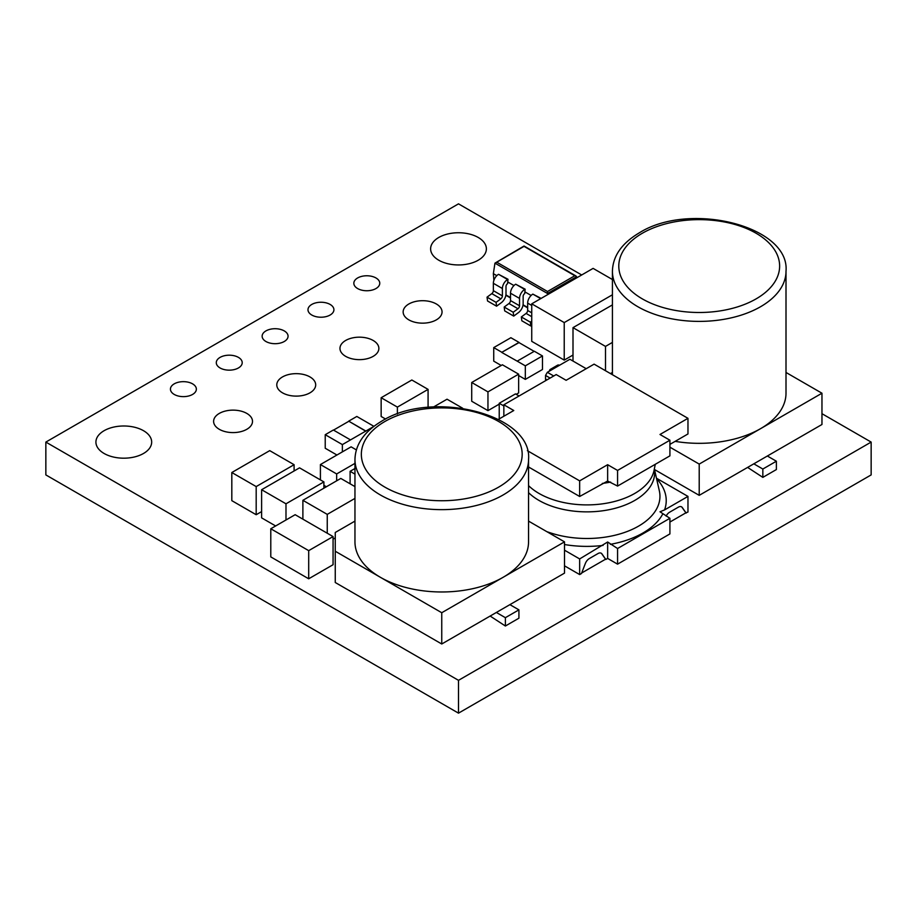 <?xml version="1.0" encoding="UTF-8"?>
<svg xmlns="http://www.w3.org/2000/svg" width="917" height="917" viewBox="0 0 917 917"><rect width="100%" height="100%" fill="white"/><g stroke="black" fill="none" stroke-linecap="round" stroke-linejoin="round"><path stroke-width="1.38" d="M528.547 485.62A67.64 39.053 0 0 0 539.047 493.461A67.64 39.053 0 0 0 609.369 502.676A67.64 39.053 0 0 0 654.13 470.031L655.265 464.3M375.97 277.966A12.964 7.485 0 0 0 361.837 276.338A12.964 7.485 0 0 0 353.836 283.261A12.964 7.485 0 0 0 357.63 288.557A12.964 7.485 0 0 0 371.763 290.173A12.964 7.485 0 0 0 379.764 283.261A12.964 7.485 0 0 0 375.97 277.966M330.12 304.433A12.964 7.485 0 0 0 315.987 302.816A12.964 7.485 0 0 0 307.986 309.728A12.964 7.485 0 0 0 311.78 315.024A12.964 7.485 0 0 0 325.913 316.652A12.964 7.485 0 0 0 333.914 309.728A12.964 7.485 0 0 0 330.12 304.433M284.27 330.911A12.964 7.485 0 0 0 270.137 329.283A12.964 7.485 0 0 0 262.136 336.207A12.964 7.485 0 0 0 265.93 341.502A12.964 7.485 0 0 0 280.063 343.118A12.964 7.485 0 0 0 288.064 336.207A12.964 7.485 0 0 0 284.27 330.911M238.42 357.378A12.964 7.485 0 0 0 224.287 355.762A12.964 7.485 0 0 0 216.286 362.673A12.964 7.485 0 0 0 220.08 367.969A12.964 7.485 0 0 0 234.213 369.585A12.964 7.485 0 0 0 242.214 362.673A12.964 7.485 0 0 0 238.42 357.378M192.57 383.856A12.964 7.485 0 0 0 178.437 382.229A12.964 7.485 0 0 0 170.436 389.14A12.964 7.485 0 0 0 174.23 394.436A12.964 7.485 0 0 0 188.363 396.064A12.964 7.485 0 0 0 196.364 389.14A12.964 7.485 0 0 0 192.57 383.856M436.354 303.986A19.452 11.233 0 0 0 415.149 301.555A19.452 11.233 0 0 0 403.148 311.929A19.452 11.233 0 0 0 408.844 319.873A19.452 11.233 0 0 0 430.039 322.303A19.452 11.233 0 0 0 442.051 311.929A19.452 11.233 0 0 0 436.354 303.986M373.173 340.471A19.452 11.233 0 0 0 351.968 338.029A19.452 11.233 0 0 0 339.966 348.403A19.452 11.233 0 0 0 345.663 356.346A19.452 11.233 0 0 0 366.857 358.788A19.452 11.233 0 0 0 378.87 348.403A19.452 11.233 0 0 0 373.173 340.471M246.811 413.418A19.452 11.233 0 0 0 225.616 410.988A19.452 11.233 0 0 0 213.604 421.362A19.452 11.233 0 0 0 219.301 429.305A19.452 11.233 0 0 0 240.506 431.735A19.452 11.233 0 0 0 252.507 421.362A19.452 11.233 0 0 0 246.811 413.418M309.992 376.944A19.452 11.233 0 0 0 288.798 374.503A19.452 11.233 0 0 0 276.785 384.888A19.452 11.233 0 0 0 282.482 392.82A19.452 11.233 0 0 0 303.687 395.261A19.452 11.233 0 0 0 315.689 384.888A19.452 11.233 0 0 0 309.992 376.944M478.215 237.469A27.877 16.093 0 0 0 447.828 233.973A27.877 16.093 0 0 0 430.623 248.851A27.877 16.093 0 0 0 438.785 260.233A27.877 16.093 0 0 0 469.172 263.718A27.877 16.093 0 0 0 486.377 248.851A27.877 16.093 0 0 0 478.215 237.469M143.511 430.703A27.877 16.093 0 0 0 113.123 427.219A27.877 16.093 0 0 0 95.918 442.086A27.877 16.093 0 0 0 104.079 453.468A27.877 16.093 0 0 0 134.467 456.964A27.877 16.093 0 0 0 151.672 442.086A27.877 16.093 0 0 0 143.511 430.703M612.418 374.709L612.418 271.283A86.794 50.114 180 0 0 665.994 317.58A86.794 50.114 180 0 0 760.583 306.714A86.794 50.114 180 0 0 786.007 271.283L786.007 393.221A86.794 50.114 180 0 1 760.583 428.652A86.794 50.114 180 0 1 675.141 441.364M528.547 459.532L528.547 541.855A86.794 50.114 180 0 1 503.135 577.297A86.794 50.114 180 0 1 380.383 577.297A86.794 50.114 180 0 1 354.959 541.855L354.959 459.532C355.337 444.355 364.255 431.563 381.701 421.167C432.136 389.14 532.731 414.324 528.547 459.532A86.794 50.114 180 0 1 503.135 494.962A86.794 50.114 180 0 1 408.535 505.829A86.794 50.114 180 0 1 354.959 459.532M546.933 531.711L550.532 532.903A73.073 42.182 0 0 0 627.549 531.356A73.073 42.182 0 0 0 659.334 490.824L654.348 468.862M428.079 407.366L428.079 389.381L411.836 380.005L381.151 397.726L381.151 416.478L385.61 419.058M428.079 389.381L402.827 403.996M747.607 467.406L762.841 477.379L776.378 469.561L776.378 461.217L767.357 456.013L821.964 424.491L821.964 393.221L786.007 372.462M327.254 533.224L327.254 514.38L336.275 509.176L331.759 511.778M335.255 537.901L333.066 539.162M308.697 578.787L270.79 556.906L270.79 528.765L308.697 550.647L308.697 578.787L333.066 564.723L333.066 536.583L324.033 531.367M261.62 511.594L256.187 514.724L256.187 486.583L265.208 481.379L260.692 483.981M256.187 514.724L231.818 500.659L231.818 472.519L256.187 486.583M285.989 519.985L285.989 503.8L295.01 498.584L290.494 501.186M275.639 525.957L261.62 517.864L261.62 489.724L285.989 503.8M323.896 485.322L326.36 486.755M581.699 274.974L458.5 203.849L45.85 442.086L458.5 680.334L871.15 442.086L821.964 413.693M542.474 355.945L525.326 365.837L517.199 361.149L534.347 351.257L542.474 355.945L542.474 369.494L525.326 379.386L518.644 375.534M501.209 365.47L493.736 361.149L493.736 347.6L510.884 337.708L519.011 342.396L501.863 352.288L493.736 347.6M336.94 455.015L325.226 448.253L325.226 434.704L333.352 430.004L350.5 439.908L342.373 444.596L325.226 434.704M490.148 616.052L505.382 626.013L518.919 618.196L518.919 609.862L509.898 604.647L564.505 573.125L564.505 541.855L528.547 521.108M531.734 321.145L530.37 322.165L530.863 326.005L531.734 325.386M530.863 326.005L521.842 320.79L521.337 316.95L526.106 313.431A2.556 1.479 120 0 0 527.653 310.462L527.653 303.103A7.336 4.241 -60 0 1 532.846 294.116L541.122 298.403M513.715 316.101L518.483 312.571A7.657 4.425 120 0 0 523.149 303.687L523.149 296.329A2.235 1.295 -60 0 1 524.719 293.589L525.143 289.176L515.698 284.213A7.336 4.241 -60 0 0 510.505 293.199L510.505 300.57A2.556 1.479 120 0 1 508.958 303.527L504.19 307.046L504.694 310.886L513.715 316.101L513.222 312.261L504.19 307.046M496.567 306.198L501.335 302.679A7.657 4.425 120 0 0 506.001 293.795L506.001 286.425A2.235 1.295 -60 0 1 507.571 283.685L507.995 279.272L498.55 274.309A7.336 4.241 -60 0 0 493.357 283.296L493.357 290.666A2.556 1.479 120 0 1 491.81 293.623L487.042 297.154L487.546 300.982L496.567 306.198L496.063 302.358L487.042 297.154M612.418 279.536L593.104 268.383L531.734 303.825L531.734 341.342L564.23 360.094L572.999 355.039M656.583 478.674A79.343 45.816 180 0 1 664.561 509.921L659.988 511.778L669.914 518.288L669.914 533.923L617.565 564.15L607.639 558.419L605.839 559.462L601.942 553.891A6.385 3.679 120 0 0 601.22 553.226A6.385 3.679 120 0 0 598.033 553.536L589.264 558.602A6.385 3.679 120 0 0 585.355 563.474L581.47 573.526L579.659 574.569L564.505 565.823M685.801 512.867L687.968 512.041L687.968 496.406L656.48 478.227M516.214 394.321L518.644 392.923L518.644 374.159L502.401 364.783L471.716 382.492L471.716 401.256L487.959 410.633L499.226 404.145M471.716 382.492L487.959 391.88L518.644 374.159M487.959 391.88L487.959 410.633M581.676 572.987L605.552 559.21L601.77 553.788A6.385 3.679 120 0 0 601.128 553.169M669.914 522.048L685.882 512.832L682.088 507.41A6.385 3.679 120 0 0 681.457 506.792M666.12 516.099A6.385 3.679 -60 0 1 669.593 512.225L678.362 507.158A6.385 3.679 -60 0 1 681.549 506.849A6.385 3.679 -60 0 1 682.271 507.514L686.157 513.084M664.561 509.921L687.968 496.406M669.914 518.288L617.565 548.515L607.639 542.004L607.639 558.419M528.547 466.982L579.659 496.487L607.639 481.035L607.639 464.701L617.565 470.432L669.914 440.217L659.988 434.486L687.968 418.324L594.101 364.141L566.121 380.291L556.195 374.56L503.846 404.775L513.772 410.518L498.47 419.344M607.639 481.035L617.565 486.067L669.914 455.852L669.914 440.217M564.505 550.189L579.659 558.934L579.659 574.569M607.639 542.004L579.659 558.934M617.565 548.515L617.565 564.15M617.565 486.067L617.565 470.432M579.659 496.487L579.659 480.863L607.639 464.701M527.355 450.66L579.659 480.863M503.846 416.249L503.846 404.775M669.914 444.378L687.968 433.959L687.968 418.324M610.642 482.067A72.936 42.113 180 0 1 602.309 483.419M550.418 533.728A6.385 2.591 108.3 0 0 550.532 532.903M462.707 408.248L447.038 399.204L433.626 406.942M572.999 361.057L572.999 327.644L605.495 346.408L612.418 342.408M605.495 346.408L605.495 370.709M572.999 327.644L612.418 304.891M531.734 303.825L564.23 322.578L612.418 294.781M564.23 322.578L564.23 360.094M550.108 378.068L545.546 375.431L545.546 379.122L546.922 379.913M552.298 369.448A4.516 2.613 -120 0 0 550.326 369.379A4.516 2.613 -120 0 0 549.409 371.11M550.326 369.379L557.547 365.207A4.516 2.613 60 0 1 559.519 365.275M586.215 368.691L569.915 359.269L547.346 372.302L553.719 375.981M545.546 379.122L545.73 380.601M547.346 372.302L545.546 375.431M496.063 302.358L500.831 298.839A2.556 1.479 -60 0 0 502.39 295.87L502.39 288.511A7.336 4.241 120 0 1 507.571 279.525L507.995 279.272M513.222 312.261L517.979 308.742A2.556 1.479 -60 0 0 519.538 305.774L519.538 298.415A7.336 4.241 120 0 1 524.719 289.417L525.143 289.176M530.37 322.165L521.337 316.95M576.782 277.817L576.61 276.693L547.518 293.497L494.951 263.145L493.357 273.656L493.873 280.407M547.518 294.712L547.518 291.503L574.81 275.742L576.082 276.051L524.043 246.008L494.951 263.145L496.75 262.193L547.518 291.503M496.819 275.65L493.357 273.656M513.967 285.554L507.8 282M531.115 295.457L524.948 291.893M574.81 275.742L524.043 246.352L496.75 262.193M354.959 521.108L335.255 532.479L335.255 551.243L441.753 612.728L564.505 541.855M441.753 612.728L441.753 643.998L509.898 604.647M335.255 551.243L335.255 582.501L441.753 643.998M505.382 626.013L505.382 617.68L496.361 612.464M505.382 617.68L518.919 609.862M669.914 447.175L699.212 464.082L821.964 393.221M699.212 464.082L699.212 495.352L767.357 456.013M612.418 372.462L610.47 373.586M654.509 469.538L699.212 495.352M762.841 477.379L762.841 469.034L753.82 463.83M762.841 469.034L776.378 461.217M354.959 468.518L350.099 471.315L354.959 474.123M350.099 471.315L350.099 483.809M354.959 486.606L340.792 478.433L302.885 500.315L302.885 519.16M327.254 514.38L302.885 500.315M354.959 498.401L336.287 509.187M308.697 550.647L333.066 536.583M270.79 528.765L295.159 514.701L304.18 519.905M304.192 519.916L324.045 531.379M294.093 470.971L294.093 464.701L269.724 450.637L231.818 472.519M294.093 464.701L265.219 481.391M323.896 488.188L323.896 481.906L299.527 467.842L261.62 489.724M323.896 481.906L314.863 487.122M314.875 487.133L295.022 498.596M342.373 444.596L342.373 451.875M373.54 426.6L350.5 439.908M365.849 431.254L348.689 421.155L356.816 416.456L373.907 426.325M348.689 421.362L333.536 430.107M365.849 431.047L348.689 421.155M534.175 351.36L519.011 342.603L501.863 352.288M525.326 365.837L525.326 379.386M501.863 352.506L517.199 361.149M45.85 442.086L45.85 474.914L458.5 713.151L871.15 474.914L871.15 442.086M458.5 680.334L458.5 713.151M519.079 395.984L515.469 393.897L499.226 403.274L503.846 405.944M499.226 403.274L499.226 418.909M354.959 463.383L336.654 473.94L336.654 480.817M320.411 479.9L320.411 464.552L351.096 446.843L356.369 449.892M320.411 464.552L336.654 473.94M402.815 403.973L397.393 407.102L397.393 414.003M397.393 407.102L381.151 397.726M642.347 233.239A80.409 46.423 0 0 0 642.347 298.896A80.409 46.423 0 0 0 756.078 298.896A80.409 46.423 0 0 0 756.078 233.239A80.409 46.423 0 0 0 642.347 233.239M384.899 421.488A80.409 46.423 0 0 0 384.899 487.145A80.409 46.423 0 0 0 498.619 487.145A80.409 46.423 0 0 0 498.619 421.488A80.409 46.423 0 0 0 384.899 421.488M654.337 468.954A67.778 39.133 180 0 1 615.811 508.121A67.778 39.133 180 0 1 538.955 500.407A67.778 39.133 180 0 1 528.547 492.658M662.682 514.116A79.343 45.816 180 0 1 610.332 544.343M603.065 545.42A79.343 45.816 180 0 1 564.505 544.526M507.571 279.525L498.55 274.309M502.39 288.511L493.357 283.296M502.39 295.87L493.357 290.666M500.831 298.839L491.81 293.623M524.719 289.417L515.698 284.213M540.698 298.644L532.846 294.116M519.538 298.415L510.505 293.199M519.538 305.774L510.505 300.57M517.979 308.742L508.958 303.527M531.734 305.453L527.653 303.103M531.734 312.823L527.653 310.462M531.734 316.674L526.106 313.431M505.92 294.907L510.505 297.555M523.068 304.811L527.653 307.459M612.418 271.283C612.797 256.107 621.715 243.326 639.16 232.929C689.595 200.903 790.179 226.086 786.007 271.283M527.653 307.848L523.011 305.166M510.505 297.945L505.863 295.263"/></g></svg>
